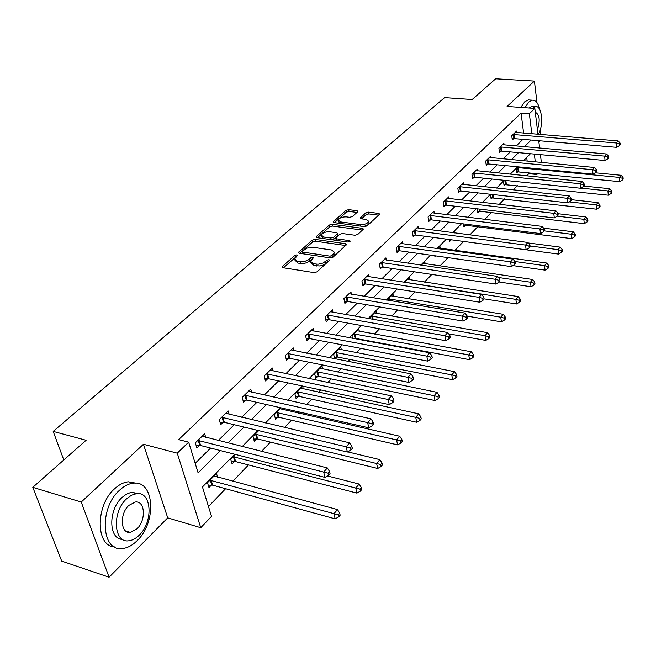 <?xml version="1.0" encoding="UTF-8"?>
<svg xmlns="http://www.w3.org/2000/svg" width="656" height="656" viewBox="0 0 656 656"><rect width="100%" height="100%" fill="white"/><g stroke="black" fill="none" stroke-linecap="round" stroke-linejoin="round"><path stroke-width="0.98" d="M296.947 254.84L294.954 255.373L282.465 266.393L282.096 266.967L282.974 267.714L314.126 272.642L317.061 271.846L329.574 260.202L328.91 259.661L326.893 260.211L323.17 263.023L318.103 264.253L313.453 263.761L310.509 261.334L313.445 257.751L312.805 257.234L310.796 257.775L308.254 259.915L304.974 261.309L301.317 261.793L297.439 261.293L294.585 258.931L297.57 255.348L296.947 254.84M296.094 256.816L283.425 267.787M328.213 261.605L325.737 263.507L325.319 261.646M312.035 259.194L309.64 261.047L309.214 259.202M357.651 211.839L357.946 211.38L357.028 210.699L348.672 209.649L345.974 210.371L333.125 221.917L334.019 222.597L364.367 226.623L367.139 225.885L379.726 214.135L378.774 213.43L368.475 212.142L365.761 212.864L360.193 218.095L361.128 218.784L366.245 219.448L368.77 221.343C367.598 223.581 364.875 224.664 360.603 224.573L340.644 221.941L338.225 220.113C339.406 217.882 342.112 216.808 346.343 216.874L349.632 217.3L352.362 216.57L357.651 211.839M523.619 133.135L521.077 113.086L529.343 113.701L534.829 108.412L537.961 134.308M32.8 487.326L81.237 502.045L109.085 577.214L61.705 561.11L32.8 487.326L86.108 440.274L53.185 431.402L444.612 97.621L472.164 99.523L495.657 78.786L534.402 81.073L507.096 106.436L534.829 108.412M109.085 577.214L167.723 517.855L143.443 444.26L81.237 502.045M143.443 444.26L177.268 453.173L188.666 442.177L198.128 472.919L220.465 450.598M521.077 113.086L178.637 439.602L188.666 442.177M315.028 239.391L312.223 240.137L298.447 252.527L299.341 253.249L330.239 257.89L333.117 257.111L346.622 244.491L345.679 243.745L315.028 239.391L315.429 241.203L312.633 241.957L299.784 253.323M316.422 236.439L329.386 225L332.133 224.27L362.514 228.329L363.457 229.051L357.75 234.495L354.953 235.25L342.473 233.536L339.685 234.282L335.7 238.095L336.618 238.825L349.656 240.654L350.312 241.17L348.123 242.056L316.979 237.661L316.085 236.955L316.422 236.439L316.676 237.595M540.798 134.546L540.241 129.888M536.993 102.721L534.402 81.073M53.185 431.402L63.796 459.963M195.176 463.325L210.617 448.073M218.259 440.512L234.233 424.727M241.752 417.29L256.865 402.349M264.261 395.035L278.579 380.89M285.86 373.69L299.423 360.283M306.59 353.199L319.447 340.48M326.508 333.502L338.709 321.448M345.663 314.577L357.241 303.129M364.088 296.356L375.084 285.483M381.833 278.816L392.288 268.484M398.93 261.908L408.868 252.084M415.42 245.615L424.875 236.267M431.328 229.887L440.324 220.99M446.695 214.701L455.256 206.238M461.537 200.031L469.688 191.97M475.879 185.845L483.644 178.17M489.753 172.134L497.158 164.812M503.185 158.859L510.237 151.889M516.182 146.009L522.906 139.359M205.722 437.363L204.656 433.788L195.332 442.841L196.874 447.909L199.391 445.449M229.141 414.305L228.19 410.951L219.252 419.619L220.711 424.637L223.122 422.284M251.609 392.214L250.748 389.057L242.187 397.372L243.556 402.333L245.869 400.07M273.167 371.017L272.404 368.041L264.179 376.019L265.467 380.939L267.697 378.766M293.888 350.681L293.199 347.86L285.294 355.527L286.516 360.39L288.648 358.307M313.806 331.132L313.183 328.467L305.589 335.839L306.737 340.644L308.787 338.644M332.969 312.338L332.403 309.812L325.097 316.905L326.18 321.661L328.156 319.734M351.427 294.257L350.911 291.854L343.875 298.677L344.9 303.392L346.803 301.53M369.205 276.84L368.738 274.552L361.956 281.129L362.924 285.786L364.761 283.999M386.343 260.063L385.917 257.874L379.381 264.22L380.3 268.829L382.063 267.107M402.882 243.876L402.489 241.793L396.183 247.911L397.052 252.47L398.758 250.805M418.848 228.255L418.487 226.271L412.403 232.175L413.223 236.685L414.863 235.078M434.264 213.175L433.944 211.273L428.056 216.98L428.835 221.441L430.426 219.891M449.171 198.604L448.868 196.784L443.185 202.294L443.915 206.714L445.457 205.213M463.579 184.525L463.308 182.77L457.814 188.108L458.503 192.479L459.987 191.027M477.527 170.896L477.273 169.215L471.959 174.381L472.615 178.703L474.05 177.3M491.024 157.711L490.795 156.095L485.645 161.089L486.268 165.369L487.654 164.008M504.103 144.943L503.89 143.385L498.904 148.223L499.487 152.463L500.84 151.142M516.772 132.569L516.575 131.077L511.746 135.767L512.295 139.958L513.607 138.678M208.477 506.522L225.607 488.728M232.773 481.274L248.501 464.94M261.531 451.394L270.452 442.119M284.589 427.433L291.535 420.217M298.365 413.124L299.407 412.034M306.664 404.498L311.78 399.176M318.504 392.19L320.686 389.918M327.82 382.514L331.247 378.947M337.873 372.067L341.095 368.713M348.115 361.423L349.984 359.48M356.503 352.707L360.693 348.352M367.598 341.177L368.024 340.735M374.437 334.068L379.521 328.787M391.722 316.102L397.626 309.976M408.393 298.792L415.043 291.871M424.465 282.08L431.82 274.438M439.987 265.951L447.991 257.636M454.985 250.371L463.579 241.433M469.868 234.905L477.691 226.771M484.825 219.366L491.336 212.601M499.257 204.36L504.538 198.875M513.205 189.871L517.338 185.574M526.686 175.865L528.769 173.701L528.629 172.585M527.178 161.122L526.711 157.489M217.62 477.183L216.521 473.509L207.476 482.709L208.961 487.58L211.404 485.079M235.307 454.403L230.691 459.093L232.093 463.923L234.438 461.529M258.685 430.631L252.97 436.445L254.282 441.234L256.537 438.93M281.08 407.86L274.347 414.707L275.594 419.446L277.75 417.232M283.138 409.647L282.777 408.245M302.547 386.031L294.888 393.821L296.061 398.512L298.144 396.388M303.293 388.91L302.588 386.04M322.686 368.967L322.039 366.212L314.642 373.731L315.749 378.381L317.75 376.331M334.896 358.807L336.626 357.036M334.642 358.75L333.65 354.404L340.767 347.172L341.358 349.779M352.51 338.365L351.952 335.798L358.816 328.82L359.34 331.305M369.787 318.824L369.59 317.865L376.2 311.141L376.683 313.502M393.42 296.34L392.977 294.085L386.999 300.161M409.565 279.776L409.164 277.619L404.506 282.359M425.17 263.786L424.801 261.719L421.365 265.213M434.78 255.766L434.912 256.529L435.551 255.873M440.25 248.337L439.914 246.361L437.626 248.681M449.352 239.538L449.663 241.441L451.172 239.907M454.747 232.937L454.518 231.502L453.296 232.741M463.472 223.901L463.94 226.845L465.399 225.361M477.166 208.821L477.757 212.716L479.167 211.281M491.065 194.34L490.532 194.889L491.131 199.039L492.492 197.645M504.808 180.367L503.521 181.679L504.095 185.787L505.415 184.434M518.101 166.854L516.116 168.871L516.649 172.946L517.937 171.634M538.904 142.122L540.183 140.827M537.813 173.496L536.854 174.504L536.715 173.389M528.769 173.701L536.854 174.504M234.659 454.231L202.45 486.957L211.511 516.395L200.744 527.711L177.268 453.173M167.723 517.855L200.744 527.711M538.732 140.704L539.626 148.076M540.421 154.636L541.364 162.467M531.827 133.808L529.343 113.701M228.075 442.98L243.983 427.081M251.469 419.594L266.525 404.547M273.888 397.183L288.14 382.94M295.389 375.691L308.886 362.194M316.028 355.068L328.82 342.268M335.847 335.249L347.983 323.113M354.904 316.2L366.425 304.679M373.231 297.873L384.178 286.934M390.886 280.227L401.283 269.837M407.893 263.228L417.774 253.347M424.284 246.836L433.682 237.447M440.102 231.027L449.048 222.089M455.371 215.758L463.882 207.255M470.122 201.015L478.224 192.913M484.382 186.763L492.098 179.047M498.166 172.979L505.522 165.632M511.508 159.646L518.519 152.643M524.423 146.731L531.106 140.056M530.417 153.725L523.472 160.777M517.543 166.804L510.261 174.201M504.251 180.31L496.6 188.083M490.508 194.274L482.472 202.433M476.289 208.715L467.851 217.292M461.578 223.663L452.722 232.667M446.351 239.137L437.035 248.608M430.574 255.168L420.775 265.122M414.223 271.789L403.907 282.26M397.249 289.025L386.392 300.054M379.635 306.926L368.205 318.545M361.341 325.515L349.287 337.758M342.317 344.843L329.607 357.758M322.522 364.957L309.115 378.578M301.916 385.892L287.763 400.275M280.44 407.712L265.483 422.915M258.038 430.475L242.228 446.539M535.296 161.893L534.328 154.078M294.839 260.03L297.873 263.138L297.439 261.293M309.64 261.047L306.828 262.687L303.925 263.474L297.873 263.138M310.764 262.433L313.871 265.614L313.453 263.761M325.737 263.507L322.924 265.172L320.005 265.959L313.871 265.614M345.728 245.533L315.429 241.203M302.432 251.215L302.81 252.101L329.919 256.143L331.928 255.602L334.609 252.412L331.624 250.002L312.527 247.238L306.869 248.148L302.432 251.215M302.244 251.83L302.769 253.765M331.887 257.742L332.33 257.455L331.928 255.602M334.781 253.208L335.011 254.257L332.33 257.455M317.422 237.726L329.779 226.796L329.386 225M362.538 230.1L332.518 226.066L329.779 226.796M335.765 238.407L336.298 240.391M329.681 231.773C325.368 231.691 322.604 232.814 321.383 235.135L323.785 237.021L330.837 238.013L333.633 237.259L337.627 233.454L336.708 232.741L329.681 231.773M321.563 235.955L322.908 238.497M332.248 239.817L334.035 239.079L333.633 237.259M337.955 234.971L334.035 239.079M338.389 220.875L339.57 223.335M362.883 226.427C366.401 225.959 368.483 224.869 369.131 223.147L368.975 222.392M378.783 215.193L368.828 213.93L366.122 214.66L361.505 218.833M356.987 212.437L349.041 211.429L346.343 212.142L334.462 222.655M208.231 485.186L212.618 485.153L335.183 518.855L333.929 513.763L337.496 509.573L214.094 475.977M209.928 480.208L338.242 514.812L338.742 516.854L340.161 515.165L339.66 513.131L338.242 514.812M337.496 509.573L339.66 513.131M338.742 516.854L335.183 518.855M199.096 440.447L200.621 445.514L324.982 477.388L323.67 472.074L197.858 440.381M328.082 473.173L328.599 475.288L330.066 473.632L329.55 471.516L328.082 473.173L323.67 472.074L327.344 467.949L202.155 436.215M200.621 445.514L196.16 445.58M324.982 477.388L328.599 475.288M329.55 471.516L327.344 467.949M119.49 490.27C98.777 508.318 101.352 552.213 122.516 548.523C127.551 547.973 132.414 545.366 137.112 540.7C156.964 522.168 154.472 480.028 133.283 483.201C128.617 483.685 124.025 486.047 119.49 490.27M136.054 483.185L128.371 481.799C123.697 482.275 119.089 484.62 114.554 488.827C95.399 505.456 95.522 546.145 114.464 546.907M122.582 539.371C108.543 539.601 108.027 509.81 122.016 497.486L126.247 494.271L130.601 492.541L132.02 492.32L138.047 493.599M126.567 498.831C111.766 511.926 113.586 543.414 128.789 540.782C132.373 540.388 135.841 538.527 139.203 535.198C153.561 521.856 151.782 491.278 136.563 493.64L131.52 495.198L126.567 498.831M136.989 528.826C146.296 520.257 145.14 500.454 135.333 502.004L128.847 505.391C119.359 513.861 120.532 534.05 130.331 532.385L136.989 528.826M539.913 109.954C538.371 103.345 535.813 100.089 532.246 100.188L528.695 102.049L524.948 107.707M529.761 100.015L528.285 99.917L524.726 101.778L520.962 107.42M529.121 108.002L531.975 106.37L533.049 106.444M538.387 134.349C543.89 125.378 541.971 105.313 535.632 106.625L532.787 108.265M537.395 129.65C540.323 120.425 539.642 114.628 535.362 112.274L535.296 112.283M231.429 461.635L235.635 461.594L356.913 493.115L355.741 488.072L359.144 484.054L327.442 475.961M233.052 456.699L359.947 489.105L360.406 491.123L361.768 489.515L361.3 487.498L359.947 489.105M359.144 484.054L361.3 487.498M360.406 491.123L356.913 493.115M253.683 439.044L257.71 438.987L377.7 468.474L376.601 463.48L379.865 459.643L347.68 451.869M255.225 434.149L380.71 464.505L381.144 466.506L382.44 464.965L382.013 462.964L380.71 464.505M379.865 459.643L382.013 462.964M381.144 466.506L377.7 468.474M222.892 417.323L224.336 422.333L347.377 452.05L346.155 446.793L221.679 417.265M350.452 447.876L350.935 449.975L352.338 448.392L351.854 446.293L350.452 447.876L346.155 446.793L349.664 442.849L225.795 413.28M224.336 422.333L220.063 422.415M347.377 452.05L350.935 449.975M351.854 446.293L349.664 442.849M245.705 395.158L247.066 400.119L368.787 427.819L367.647 422.628L244.508 395.109M371.845 423.694L372.296 425.769L373.633 424.252L373.182 422.177L371.845 423.694L367.647 422.628L371.009 418.848L248.452 391.288M247.066 400.119L242.966 400.209M368.787 427.819L372.296 425.769M373.182 422.177L371.009 418.848M275.044 417.355L278.915 417.282L397.61 444.875L396.585 439.93L399.709 436.248L280.202 408.754M276.52 412.501L396.585 439.93L400.595 440.947L401.005 442.931L402.251 441.447L401.841 439.471L400.595 440.947M399.709 436.248L401.841 439.471M401.005 442.931L397.61 444.875M295.561 396.511L299.284 396.429L416.699 422.259L415.74 417.355L418.741 413.829L300.514 388.098M296.971 391.698L415.74 417.355L419.66 418.364L420.045 420.324L421.234 418.905L420.857 416.945L419.66 418.364M418.741 413.829L420.857 416.945M420.045 420.324L416.699 422.259M315.29 376.462L318.882 376.372L435.018 400.545L434.124 395.699L436.994 392.313L320.054 368.229M316.651 371.698L434.124 395.699L437.954 396.691L438.306 398.635L439.454 397.274L439.102 395.338L437.954 396.691M436.994 392.313L439.102 395.338M438.306 398.635L435.018 400.545M267.591 373.895L268.87 378.807L389.279 404.637L388.213 399.496L266.41 373.854M392.313 400.554L392.731 402.612L394.01 401.16L393.592 399.102L392.313 400.554L388.213 399.496L391.427 395.888L270.198 370.181M268.87 378.807L264.934 378.906M389.279 404.637L392.731 402.612M393.592 399.102L391.427 395.888M288.599 353.477L289.813 358.34L408.909 382.432L407.917 377.348L287.443 353.453M411.911 378.389L412.304 380.423L413.534 379.029L413.141 376.995L411.911 378.389L407.917 377.348L410.992 373.879L291.075 349.919M289.813 358.34L286.024 358.447M408.909 382.432L412.304 380.423M413.141 376.995L410.992 373.879M308.796 333.863L309.935 338.668L427.728 361.136L426.802 356.11L307.648 333.838M430.705 357.135L431.074 359.152L432.255 357.815L431.886 355.806L430.705 357.135L426.802 356.11L429.754 352.789L311.141 330.444M309.935 338.668L306.295 338.791M427.728 361.136L431.074 359.152M431.886 355.806L429.754 352.789M334.281 357.167L337.733 357.069L452.607 379.701L451.771 374.904L454.534 371.649L338.857 349.107M335.577 352.444L451.771 374.904L455.518 375.888L455.854 377.807L456.953 376.503L456.617 374.584L455.518 375.888M454.534 371.649L456.617 374.584M455.854 377.807L452.607 379.701M328.213 314.995L329.287 319.751L445.793 340.71L444.924 335.733L327.082 314.978M448.737 336.749L449.089 338.742L450.213 337.463L449.868 335.47L448.737 336.749L444.924 335.733L447.753 332.543L330.444 311.715M329.287 319.751L325.778 319.882M445.793 340.71L449.089 338.742M449.868 335.47L447.753 332.543M353.42 338.529L355.896 338.48L469.516 359.668L468.728 354.921L471.385 351.788L356.971 330.69M353.814 333.904L468.728 354.921L472.402 355.888L472.714 357.791L473.771 356.536L473.46 354.634L472.402 355.888M471.385 351.788L473.46 354.634M472.714 357.791L469.516 359.668M346.901 296.84L347.918 301.547L463.136 321.087L462.324 316.167L345.786 296.832M466.055 317.168L466.383 319.136L467.466 317.906L467.146 315.938L466.055 317.168L462.324 316.167L465.047 313.101L349.025 293.683M347.918 301.547L344.523 301.678M463.136 321.087L466.383 319.136M467.146 315.938L465.047 313.101M448.704 333.855L485.776 340.398L485.038 335.7L487.597 332.682L374.428 312.945M371.386 316.036L485.038 335.7L488.638 336.659L488.925 338.537L489.942 337.332L489.655 335.446L488.638 336.659M487.597 332.682L489.655 335.446M488.925 338.537L485.776 340.398M364.892 279.349L365.851 284.007L479.807 302.227L479.044 297.357L363.793 279.349M482.701 298.349L483.005 300.3L484.046 299.111L483.751 297.168L482.701 298.349L479.044 297.357L481.668 294.413L366.917 276.315M365.851 284.007L362.579 284.146M479.807 302.227L483.005 300.3M483.751 297.168L481.668 294.413M467.179 316.126L501.43 321.85L500.741 317.192L503.201 314.298L391.263 295.823M388.327 298.808L500.741 317.192L504.259 318.144L504.53 320.005L505.514 318.841L505.243 316.979L504.259 318.144M503.201 314.298L505.243 316.979M504.53 320.005L501.43 321.85M382.243 262.498L383.145 267.107L495.846 284.081L495.132 279.267L381.152 262.498M498.716 280.251L498.995 282.178L499.995 281.039L499.716 279.112L498.716 280.251L495.132 279.267L497.65 276.43L384.162 259.579M383.145 267.107L379.98 267.246M495.846 284.081L498.995 282.178M499.716 279.112L497.65 276.43M484.005 298.841L516.51 303.982L515.862 299.374L518.232 296.586L407.515 279.3M404.678 282.187L515.862 299.374L519.314 300.317L519.568 302.154L520.511 301.038L520.257 299.193L519.314 300.317M518.232 296.586L520.257 299.193M519.568 302.154L516.51 303.982M398.963 246.246L399.824 250.805L511.278 266.615L510.614 261.859L397.897 246.254M514.124 262.826L514.386 264.729L515.354 263.638L515.091 261.736L514.124 262.826L510.614 261.859L513.041 259.128L400.8 243.433M399.824 250.805L396.765 250.953M511.278 266.615L514.386 264.729M515.091 261.736L513.041 259.128M499.159 281.99L531.04 286.754L530.442 282.203L532.729 279.505L423.202 263.343M498.462 277.488L530.442 282.203L533.82 283.13L534.058 284.95L534.968 283.868L534.73 282.047L533.82 283.13M532.729 279.505L534.73 282.047M534.058 284.95L531.04 286.754M415.109 230.568L415.92 235.069L526.153 249.788L525.53 245.082L414.051 230.576M528.966 246.041L529.212 247.927L530.146 246.869L529.9 244.991L528.966 246.041L525.53 245.082L527.867 242.458L416.855 227.853M415.92 235.069L412.952 235.217M561.52 252.339L562.372 251.338L562.167 249.551L561.315 250.559L561.52 252.339L558.592 254.11L526.169 249.78L529.212 247.927M529.9 244.991L527.867 242.458M512.943 265.606L545.062 270.141L544.496 265.639L546.702 263.04L438.364 247.927M514.919 261.514L544.496 265.639L547.809 266.557L548.031 268.361L548.916 267.312L548.695 265.516L547.809 266.557M546.702 263.04L548.695 265.516M548.031 268.361L545.062 270.141M430.697 215.422L431.459 219.883L540.487 233.577L539.904 228.919L429.655 215.43M543.275 229.862L543.504 231.732L544.406 230.707L544.177 228.846L543.275 229.862L539.904 228.919L542.159 226.386L432.361 212.806M431.459 219.883L428.589 220.031M540.487 233.577L543.504 231.732M544.177 228.846L542.159 226.386M449.434 240.03L451.894 239.875M530.023 245.959L558.059 249.649L560.191 247.14L528.285 242.974M558.592 254.11L558.059 249.649L561.315 250.559M560.191 247.14L562.167 249.551M445.76 200.785L446.482 205.197L554.312 217.931L553.771 213.323L444.727 200.802M557.075 214.266L557.288 216.103L558.158 215.119L557.944 213.282L557.075 214.266L553.771 213.323L555.944 210.879L447.343 198.26M446.482 205.197L443.694 205.353M554.312 217.931L557.288 216.103M557.944 213.282L555.944 210.879M463.726 225.484L466.391 225.352L571.655 238.628L571.163 234.208L573.221 231.789L543.594 228.14M544.267 230.871L571.163 234.208L574.353 235.11L574.549 236.873L575.369 235.898L575.173 234.135L574.353 235.11M573.221 231.789L575.173 234.135M574.549 236.873L571.655 238.628M460.315 186.64L461.004 191.003L567.661 202.827L567.153 198.276L459.298 186.657M570.4 199.203L570.597 201.023L571.433 200.072L571.237 198.251L570.4 199.203L567.153 198.276L569.252 195.914L461.832 184.205M461.004 191.003L458.298 191.158M567.661 202.827L570.597 201.023M571.237 198.251L569.252 195.914M477.56 211.404L480.151 211.265L584.283 223.663L583.824 219.293L585.816 216.947L557.994 213.717M557.182 216.168L583.824 219.293L586.956 220.178L587.136 221.925L587.932 220.99L587.751 219.243L586.956 220.178M585.816 216.947L587.751 219.243M587.136 221.925L584.283 223.663M474.403 172.954L475.051 177.276L580.552 188.247L580.076 183.746L473.402 172.979M583.258 184.656L583.446 186.46L584.258 185.541L584.07 183.746L583.258 184.656L580.076 183.746L582.11 181.458L475.846 170.601M475.051 177.276L472.418 177.432M580.552 188.247L583.446 186.46M584.07 183.746L582.11 181.458M490.95 197.768L596.493 209.19L596.066 204.869L597.985 202.606L571.392 199.695M569.17 201.9L596.066 204.869L599.141 205.746L599.313 207.476L600.076 206.566L599.904 204.836L599.141 205.746M597.985 202.606L599.904 204.836M599.313 207.476L596.493 209.19M488.031 159.711L488.646 163.984L593.008 174.152L592.565 169.699L487.039 159.736M595.689 170.601L595.869 172.389L596.648 171.495L596.476 169.715L595.689 170.601L592.565 169.699L594.533 167.493L489.417 157.44M488.646 163.984L486.088 164.148M593.008 174.152L595.869 172.389M596.476 169.715L594.533 167.493M503.923 184.557L608.301 195.193L607.907 190.921L609.768 188.723L583.807 186.05M580.79 188.1L607.907 190.921L610.925 191.79L611.089 193.495L611.827 192.618L611.671 190.904L610.925 191.79M609.768 188.723L611.671 190.904M611.089 193.495L608.301 195.193M501.233 146.887L501.815 151.118L605.053 160.523L604.643 156.12L500.257 146.919M607.71 157.014L607.874 158.777L608.629 157.916L608.473 156.153L607.71 157.014L604.643 156.12L606.546 153.98L502.553 144.689M501.815 151.118L499.323 151.274M605.053 160.523L607.874 158.777M608.473 156.153L606.546 153.98M516.493 171.757L619.74 181.646L619.362 177.415L621.166 175.291L595.23 172.782M517.404 167.567L619.362 177.415L622.331 178.268L622.478 179.965L623.2 179.113L623.052 177.423L622.331 178.268M621.166 175.291L623.052 177.423M622.478 179.965L619.74 181.646M514.017 134.464L514.566 138.646L616.714 147.338L616.328 142.983L513.058 134.496M619.338 143.861L619.494 145.607L620.223 144.779L620.076 143.033L619.338 143.861L616.328 142.983L618.165 140.917L515.28 132.332M514.566 138.646L512.147 138.81M616.714 147.338L619.494 145.607M620.076 143.033L618.165 140.917M295.389 257.209L294.954 255.373M327.303 262.072L326.893 260.211M311.223 259.62L310.796 257.775M300.44 263.532L300.005 261.687M316.479 266.024L316.053 264.163M282.769 267.673L282.465 266.393M346.007 245.278L345.679 243.745M299.087 253.2L298.8 251.978M312.633 241.957L312.223 240.137M303.211 253.831L302.81 252.101M330.296 257.898L329.919 256.143M333.97 255.955L333.56 254.102M332.518 226.066L332.133 224.27M362.817 229.846L362.514 228.329M336.979 240.481L336.618 238.825M349.869 241.695L349.656 240.654M324.154 238.669L323.785 237.021M331.198 239.67L330.837 238.013M337.701 235.775L337.315 233.954M340.981 223.524L340.644 221.941M360.931 226.172L360.603 224.573M360.71 218.694L360.488 217.62M366.122 214.66L365.761 212.864M368.828 213.93L368.475 212.142M379.061 214.938L378.774 213.43M333.674 222.523L333.437 221.425M346.343 212.142L345.974 210.371M349.041 211.429L348.672 209.649M357.323 212.134L357.028 210.699M211.781 485.071L210.305 480.2M212.618 485.153L211.142 480.282M198.243 440.365L199.777 445.432M234.807 461.512L233.421 456.691M235.635 461.594L234.241 456.765M256.898 438.913L255.586 434.133M257.71 438.987L256.406 434.206M222.056 417.249L223.499 422.267M244.877 395.092L246.238 400.053M278.111 417.216L276.873 412.485M278.915 417.282L277.677 412.55M298.496 396.372L297.324 391.681M299.284 396.429L298.119 391.739M318.094 376.314L316.996 371.673M318.882 376.372L317.775 371.731M266.771 373.838L268.058 378.75M287.795 353.428L289.009 358.283M308 333.814L309.14 338.627M336.963 357.02L335.921 352.428M337.733 357.069L336.692 352.469M327.426 314.954L328.5 319.71M355.134 338.43L354.15 333.888M355.896 338.48L354.912 333.929M346.122 296.807L347.139 301.514M372.387 319.275L371.714 316.02M373.157 319.415L372.469 316.053M364.129 279.325L365.089 283.982M388.983 300.489L388.655 298.792M389.746 300.612L389.393 298.824M381.48 262.474L382.391 267.082M398.225 246.23L399.078 250.781M414.371 230.551L415.182 235.053M429.967 215.406L430.738 219.867M445.039 200.777L445.768 205.189M465.694 225.336L465.514 224.155M466.391 225.352L466.219 224.245M459.61 186.632L460.299 191.003M479.462 211.257L479.126 209.051M480.151 211.265L479.831 209.133M473.698 172.954L474.354 177.276M492.787 197.62L492.336 194.479M493.468 197.628L493.033 194.553M487.342 159.711L487.957 163.984M505.702 184.418L505.153 180.408M506.375 184.418L505.833 180.474M500.553 146.887L501.127 151.118M518.224 171.61L517.682 167.542M518.888 171.61L518.355 167.542M513.345 134.464L513.894 138.654M335.011 254.257L334.609 252.412M338.02 235.274L337.627 233.454M369.131 223.147L368.77 221.343M125.509 530.876L130.331 532.385M132.02 492.32L136.563 493.64M133.283 483.201L128.371 481.799M531.975 106.37L535.632 106.625M532.246 100.188L528.285 99.917"/></g></svg>
